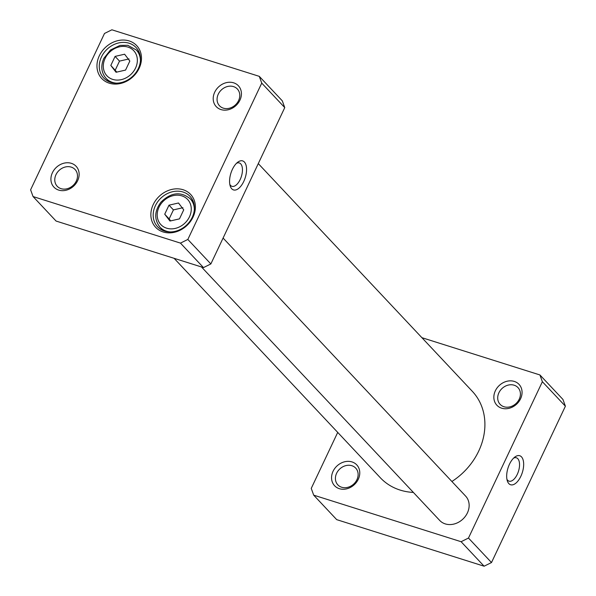 <?xml version="1.0" encoding="UTF-8"?>
<svg xmlns="http://www.w3.org/2000/svg" width="596" height="596" viewBox="0 0 596 596"><rect width="100%" height="100%" fill="white"/><g stroke="black" fill="none" stroke-linecap="round" stroke-linejoin="round"><path stroke-width="0.89" d="M178.502 202.998L183.732 209.837L179.471 218.866L169.964 221.049L164.727 214.21L168.996 205.18L178.502 202.998M110.819 65.426L115.088 56.397L124.594 54.214L129.831 61.053L125.562 70.082L116.056 72.265L110.819 65.426L116.794 72.101M180.461 243.108L33.056 196.553L30.605 189.796L104.501 33.458L111.884 29.8L259.29 76.355L261.741 83.112L187.837 239.45L180.461 243.108L203.482 267.597L210.857 263.939L284.754 107.608L282.303 100.843L259.29 76.355M99.316 55.778A23.996 20.115 -43.2 0 0 120.526 83.485A23.996 20.115 -43.2 0 0 137.81 46.928A23.996 20.115 -43.2 0 0 99.316 55.778M52.411 172.721A15.213 12.747 -43.2 0 0 65.858 190.288A15.213 12.747 -43.2 0 0 76.809 167.111A15.213 12.747 -43.2 0 0 52.411 172.721M214.702 92.216A15.213 12.747 -43.2 0 0 228.149 109.776A15.213 12.747 -43.2 0 0 239.1 86.606A15.213 12.747 -43.2 0 0 214.702 92.216M153.224 204.562A23.996 20.115 -43.2 0 0 174.434 232.269A23.996 20.115 -43.2 0 0 191.718 195.712A23.996 20.115 -43.2 0 0 153.224 204.562M129.019 58.922L119.513 61.112L115.251 70.134M119.513 61.112L115.088 56.397M182.927 207.706L173.421 209.896L169.152 218.918L164.727 214.21M173.421 209.896L168.996 205.18M169.152 218.918L170.694 220.878M33.056 196.553L56.076 221.049L203.482 267.597M155.362 205.732A22.223 18.625 136.8 0 1 189.982 196.337A22.223 18.625 136.8 0 1 186.541 225.124A22.223 18.625 136.8 0 1 157.597 226.771A22.223 18.625 136.8 0 1 155.362 205.732M101.454 56.948A22.223 18.625 136.8 0 1 136.074 47.553A22.223 18.625 136.8 0 1 132.64 76.34A22.223 18.625 136.8 0 1 103.689 77.987A22.223 18.625 136.8 0 1 101.454 56.948M236.515 163.282A12.248 6.049 -72.5 0 1 239.301 162.954A12.248 6.049 -72.5 0 1 241.38 176.461A12.248 6.049 -72.5 0 1 231.926 186.317A12.248 6.049 -72.5 0 1 230.518 185.408A12.248 6.049 -72.5 0 1 229.833 184.447M231.747 188.79A15.213 7.51 107.5 0 0 245.895 175.231A15.213 7.51 107.5 0 0 237.774 162.186A15.213 7.51 107.5 0 0 230.235 186.071A15.213 7.51 107.5 0 0 231.747 188.79M284.754 107.608L261.741 83.112M210.857 263.939L187.837 239.45M55.979 174.68A12.248 10.266 136.8 0 1 75.059 169.495A12.248 10.266 136.8 0 1 73.166 185.363A12.248 10.266 136.8 0 1 57.209 186.272A12.248 10.266 136.8 0 1 55.979 174.68M218.27 94.168A12.248 10.266 136.8 0 1 237.35 88.99A12.248 10.266 136.8 0 1 235.457 104.859A12.248 10.266 136.8 0 1 219.499 105.768A12.248 10.266 136.8 0 1 218.27 94.168M542.375 381.716L565.395 406.204L562.944 399.447L539.924 374.951L542.375 381.716L468.478 538.046L461.103 541.712L313.697 495.157L311.246 488.392L337.716 432.398M313.697 495.157L336.71 519.645L484.116 566.2L491.499 562.542L565.395 406.204M461.103 541.712L484.116 566.2M468.478 538.046L491.499 562.542M421.893 337.679L539.924 374.951M521.493 456.864A15.213 7.51 107.5 0 0 514.87 457.02A15.213 7.51 107.5 0 0 507.33 480.897A15.213 7.51 107.5 0 0 519.719 478.432A15.213 7.51 107.5 0 0 521.493 456.864M513.61 458.115A12.248 6.049 -72.5 0 1 516.397 457.788A12.248 6.049 -72.5 0 1 517.797 458.697A12.248 6.049 -72.5 0 1 517.924 472.844A12.248 6.049 -72.5 0 1 509.021 481.151A12.248 6.049 -72.5 0 1 506.928 479.281M336.613 473.276A12.248 10.266 136.8 0 1 355.693 468.098A12.248 10.266 136.8 0 1 356.93 479.691A12.248 10.266 136.8 0 1 337.85 484.876A12.248 10.266 136.8 0 1 336.613 473.276M358.278 479.288A15.213 12.747 -43.2 0 0 344.831 461.729A15.213 12.747 -43.2 0 0 333.879 484.898A15.213 12.747 -43.2 0 0 358.278 479.288M520.569 398.784A15.213 12.747 -43.2 0 0 507.129 381.224A15.213 12.747 -43.2 0 0 496.17 404.393A15.213 12.747 -43.2 0 0 520.569 398.784M519.22 399.186A12.248 10.266 136.8 0 1 500.141 404.364A12.248 10.266 136.8 0 1 498.904 392.771A12.248 10.266 136.8 0 1 517.984 387.594A12.248 10.266 136.8 0 1 519.22 399.186M223.09 238.057L465.61 496.095A17.776 14.9 136.8 0 1 462.861 519.123A17.776 14.9 136.8 0 1 439.706 520.442L201.478 266.963M258.284 163.602L472.352 391.363A63.102 52.895 136.8 0 1 478.7 451.112A63.102 52.895 136.8 0 1 451.887 481.493M413.371 492.423A63.102 52.895 136.8 0 1 380.382 477.798L174.106 258.321M188.463 200.442A18.372 15.399 136.8 0 1 175.231 228.417A18.372 15.399 136.8 0 1 158.998 207.214A18.372 15.399 136.8 0 1 188.463 200.442M105.097 58.43A18.372 15.399 136.8 0 1 134.554 51.658A18.372 15.399 136.8 0 1 121.331 79.633A18.372 15.399 136.8 0 1 105.097 58.43M140.447 60.591A20.741 17.381 -43.2 0 0 136.32 49.982L127.79 45.311L120.064 45.393L110.513 49.96L103.838 58.356C100.53 66.044 101.29 72.719 106.095 78.381A20.741 17.381 -43.2 0 0 116.436 83.157M194.356 209.375A20.741 17.381 -43.2 0 0 191.182 199.883A20.741 17.381 -43.2 0 0 190.228 198.766C180.692 191.174 170.91 192.337 160.868 202.238C154.334 211.237 154.044 219.552 160.004 227.165A20.741 17.381 -43.2 0 0 170.344 231.941M106.095 78.381L109.351 81.846M136.32 49.982L139.576 53.439M160.004 227.165L163.259 230.63M190.228 198.766L193.476 202.223"/></g></svg>
